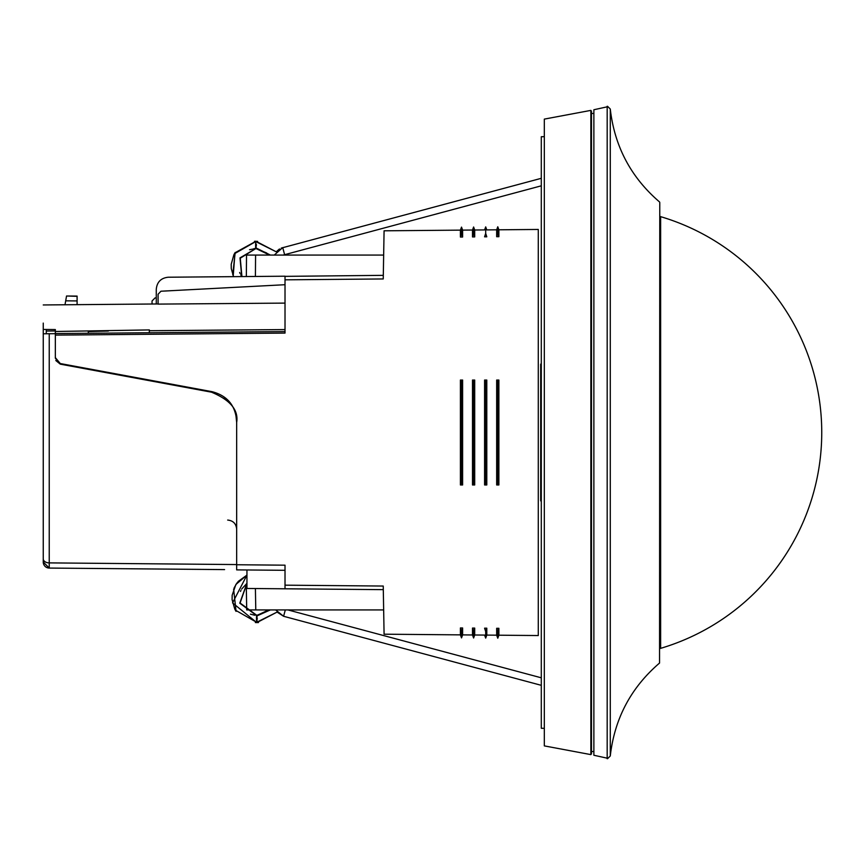<?xml version="1.0" encoding="UTF-8"?>
<svg xmlns="http://www.w3.org/2000/svg" width="865" height="865" viewBox="0 0 865 865"><rect width="100%" height="100%" fill="white"/><g stroke="black" fill="none" stroke-linecap="round" stroke-linejoin="round"><path stroke-width="1.3" d="M607.176 106.828L593.877 109.747L593.877 755.253L607.176 758.173M607.176 106.287L607.176 758.713L607.176 106.287M659.768 202.432L659.552 663.033L659.768 202.432M544.323 136.67L541.295 136.724L541.295 728.276L544.323 728.33M540.69 500.608A0.606 0.606 0 0 0 541.274 501.203L540.69 500.608A0.606 0.606 0 0 0 541.274 501.203L541.274 498.186L540.69 498.186L540.69 500.608L540.69 364.392A0.606 0.606 0 0 1 541.274 363.797L540.69 364.392A0.606 0.606 0 0 1 541.274 363.797L541.274 363.938M541.295 498.186L541.274 363.797M544.323 119.111L544.323 745.89L590.86 754.615L590.86 110.385L544.323 119.111M590.86 754.01L591.465 753.956L591.465 111.044L590.86 110.99M285.018 565.18L285.018 570.305L236.664 569.884L236.664 564.748L285.018 565.18L285.018 588.795L383.303 589.649L383.238 586.048L285.018 585.173M285.018 279.828L285.018 276.205L246.341 276.541L246.525 255.078L383.66 255.078L383.303 275.351C384.341 216.282 384.341 216.282 383.303 275.351L383.238 278.952L285.018 279.828L285.018 333.09L55.338 335.112L55.338 357.602L60.28 363.549L211.957 391.65C227.322 395.64 235.561 405.544 236.664 421.374L236.664 564.748M383.303 589.649C384.341 648.718 384.341 648.718 383.303 589.649L384.082 634.196L460.407 634.867L461.51 637.894L461.51 631.331L462.613 627.979L462.613 634.888L472.495 634.975L473.598 638.002L473.598 631.439L474.701 628.087L472.495 628.066L473.598 631.439M485.687 631.547L486.79 628.195C486.79 637.397 486.79 637.397 486.79 628.185L484.584 628.174C484.584 637.375 484.584 637.375 484.584 628.174L485.687 631.547L485.687 638.111L486.79 635.094L496.672 635.18L496.672 628.282L498.878 628.293L498.878 635.202L538.279 635.548L538.279 229.452L498.878 229.798L498.878 236.707L497.775 233.355L496.672 236.718L498.878 236.707M496.672 380.038L497.775 380.935L498.878 380.038L496.672 380.038L496.672 484.962L498.878 484.962L497.775 484.065L496.672 484.962M498.878 380.038L498.878 484.962M484.584 380.038L485.687 380.935L486.79 380.038L484.584 380.038L484.584 484.962L486.79 484.962L485.687 484.065L484.584 484.962M486.79 380.038L486.79 484.962M285.018 588.795L246.341 588.46L246.947 588.46L246.947 569.981M496.672 236.718L496.672 229.82L486.79 229.906L485.687 226.89L484.584 229.928L384.082 230.804L383.465 265.933M484.584 236.826C484.584 227.625 484.584 227.625 484.584 236.826L486.79 236.815C486.79 227.603 486.79 227.603 486.79 236.815L485.687 233.453L484.584 236.826M285.018 329.576L149.321 330.711L149.288 332.744L149.342 329.922L55.338 331.49L55.338 333.566L55.338 329.554L43.25 329.446L55.338 329.554L55.338 331.068M88.295 331.555L88.327 333.274L88.295 331.555L108.395 331.046M55.793 360.51L60.28 364.143L55.338 358.207L55.338 333.566L285.018 331.565L285.018 333.09M497.775 380.935L497.775 484.065M485.687 380.935L485.687 484.065M498.878 635.202L497.775 638.219L497.775 631.645L498.878 628.293M496.672 628.282L497.775 631.645M383.303 275.351L285.018 276.357M496.672 229.82L497.775 226.781L497.775 233.355M485.687 226.89L485.687 233.453M43.25 327.9L43.25 329.446L43.25 327.9M43.25 329.381L43.25 323.088M285.018 303.107L158.09 304.102L158.09 294.241L160.955 291.224L285.018 284.715M246.341 588.46L246.709 609.922L383.66 609.922M152.045 304.015L152.045 300.966L155.04 297.938L156.273 297.928L156.273 289.31C156.976 282.022 160.977 277.989 168.264 277.222L255.402 276.465L255.586 255.078M231.29 268.68L233.539 276.649L168.264 277.222C160.977 277.989 156.976 282.022 156.273 289.31L156.273 303.972M246.341 276.541L241.93 276.584L240.254 258.203L255.932 248.515L253.953 248.623M472.495 628.066L472.495 634.975M485.687 638.111L484.584 635.072L474.701 634.996L474.701 628.087M460.407 634.867L460.407 627.958L462.613 627.979M460.407 627.958L461.51 631.331M460.407 484.962L460.407 380.038L462.613 380.038L462.613 484.962L461.51 484.065L460.407 484.962L462.613 484.962M460.407 380.038L461.51 380.935L462.613 380.038M461.51 380.935L461.51 484.065M473.598 380.935L472.495 380.038L474.701 380.038L473.598 380.935L473.598 484.065L472.495 484.962L474.701 484.962L474.701 380.038M472.495 380.038L472.495 484.962M474.701 484.962L473.598 484.065M460.407 237.042L460.407 230.133L461.51 227.106L462.613 230.112L462.613 237.021L461.51 233.669L460.407 237.042L462.613 237.021M461.51 227.106L461.51 233.669M473.598 226.998L473.598 233.561L472.495 236.934L474.701 236.913L474.701 230.004L473.598 226.998L472.495 230.025L472.495 236.934M474.701 236.913L473.598 233.561M44.775 333.771L46.277 333.76L46.277 329.479M46.277 330.96L46.277 333.76M55.338 333.674L43.25 333.782L43.25 329.446M236.004 416.108L236.664 422.477C238.686 410.096 230.285 399.998 211.46 392.169L211.709 392.213M60.28 364.143L211.46 392.169L60.28 364.143M224.24 397.738L230.252 403.652M221.581 569.57L49.24 568.067L221.581 569.57L49.24 568.067L43.25 562.023A6.044 6.044 0 0 0 49.11 568.067A6.044 6.044 0 0 1 43.25 562.023L43.25 558.92A6.044 3.968 0 0 0 49.24 562.888L236.664 564.564M44.461 333.771L43.25 333.782L43.25 558.92M43.25 552.886L43.25 562.023L43.25 552.886M43.25 358.024L43.25 375.378M224.576 569.602L49.24 568.067L49.24 333.728M43.445 563.569A6.044 6.044 0 0 1 43.25 562.023A6.044 6.044 0 0 0 43.445 563.569A6.044 6.044 0 0 1 43.25 562.023A6.044 6.044 0 0 0 43.445 563.569L43.445 563.569M47.705 567.851L47.705 567.851A6.044 6.044 0 0 0 49.11 568.067A6.044 6.044 0 0 1 47.705 567.851A6.044 6.044 0 0 0 49.11 568.067M77.093 300.923L65.697 300.825L66.551 296.003L77.093 296.089L66.551 296.003L65.697 300.825L66.551 296.003L77.093 296.089L77.093 304.664M65.697 300.825L65.005 304.772M66.551 296.003L77.093 296.327M46.277 331.036L55.338 330.96M257.586 241.313L256.127 241.692M257.132 621.373L257.175 620.821M257.089 616.291L256.819 615.361L240.07 603.013L246.947 583.356L241.649 589.065M285.309 609.922L283.601 616.28L277.092 612.085L257.024 622.097M660.633 216.65L660.633 648.35A225.149 225.149 0 0 0 660.633 216.65L659.768 216.401M607.544 106.319L610.279 109.022L610.279 755.978L607.544 758.681M541.295 366.814L540.69 366.814M255.402 588.535L255.781 609.922M284.563 254.483L282.725 247.595L274.248 255.078M241.724 276.584L240.005 257.867L255.932 248.515L249.542 249.715M256.181 247.79L256.148 247.996C255.629 249.196 255.489 247.12 255.726 241.778L256.148 247.996L270.421 255.078M279.492 248.969L276.205 251.791L256.148 241.778M256.343 244.308L256.332 245.909M246.947 583.194L239.767 603.186L257.024 615.88C256.516 614.68 256.375 616.756 256.602 622.097L257.024 615.88L270.345 609.922M257.229 619.297L257.208 617.956M659.768 648.599L660.633 648.35M610.279 109.022C614.55 146.445 630.974 177.433 659.552 201.967M610.279 755.978C614.55 718.555 630.974 687.567 659.552 663.033M591.465 113.445L593.877 113.445M591.465 751.555L593.877 751.555M496.672 635.18L497.775 638.219M498.878 229.798L497.775 226.781M43.25 304.956L158.09 303.961M474.701 634.996L473.598 638.002M462.613 634.888L461.51 637.894M49.24 568.067L43.25 562.023M227.679 520.06C233.139 520.633 236.134 523.66 236.664 529.131M281.266 248.082L541.295 178.309M541.295 185.824L283.655 254.948M234.988 252.796L234.285 253.986M276.205 251.791L255.932 241.259L234.999 252.785L233.215 275.924M239.627 272.464L240.092 273.524L239.627 272.464M256.072 248.515L266.582 252.948L268.918 255.078L266.582 252.948L255.932 248.515L269.61 255.078M256.321 241.259L234.404 253.769M231.269 268.442L231.215 264.257L233.918 254.656M240.762 274.81L241.93 276.584M255.932 241.259L254.472 241.303M235.183 252.494L232.75 274.778M275.654 609.922L283.601 616.28L541.295 685.329M287.915 609.922L541.295 677.814M277.092 612.085L256.819 622.616L232.555 602.894L246.947 575.106L235.994 584.394M269.512 609.922L256.819 615.361M254.84 615.253L250.418 614.161M257.197 622.616L235.28 610.095M232.155 595.434L232.101 599.618L234.804 609.22M234.091 587.951L236.934 583.042M240.513 591.411L240.967 590.352M258.473 622.562L255.359 622.573M236.059 611.382L233.626 589.097M236.091 584.253L238.372 581.291L246.947 575.106M268.604 609.922L257.197 615.361L268.604 609.922M235.875 611.079L235.183 609.912M232.177 595.196L235.81 584.686"/></g></svg>

